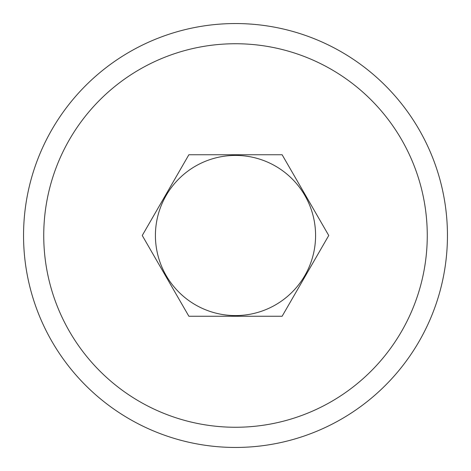 <?xml version="1.0" encoding="UTF-8"?>
<svg xmlns="http://www.w3.org/2000/svg" width="471" height="471" viewBox="0 0 471 471"><rect width="100%" height="100%" fill="white"/><g stroke="black" fill="none" stroke-linecap="round" stroke-linejoin="round"><path stroke-width="0.71" d="M235.5 155.418A80.082 80.082 0 0 0 155.418 235.5A80.082 80.082 0 0 0 235.5 315.582A80.082 80.082 0 0 0 315.582 235.5A80.082 80.082 0 0 0 235.5 155.418M235.5 427.262A191.762 191.762 0 0 0 427.262 235.5A191.762 191.762 0 0 0 235.5 43.738A191.762 191.762 0 0 0 43.738 235.5A191.762 191.762 0 0 0 235.5 427.262M235.5 23.55A211.95 211.95 0 0 1 447.45 235.5A211.95 211.95 0 0 1 235.5 447.45A211.95 211.95 0 0 1 23.55 235.5A211.95 211.95 0 0 1 235.5 23.55M142.254 235.5L188.877 316.253L282.123 316.253L328.746 235.5L282.123 154.747L188.877 154.747L142.254 235.5"/></g></svg>

